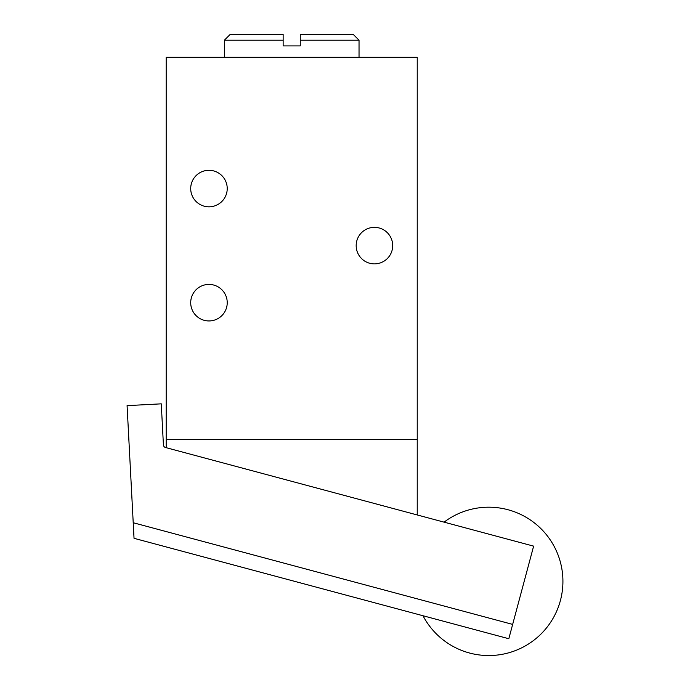 <?xml version="1.0" encoding="UTF-8"?>
<svg xmlns="http://www.w3.org/2000/svg" width="690" height="690" viewBox="0 0 690 690"><rect width="100%" height="100%" fill="white"/><g stroke="black" fill="none" stroke-linecap="round" stroke-linejoin="round"><path stroke-width="1.03" d="M300.262 34.5L353.332 34.5L359.033 40.21L300.262 40.21L300.262 34.5L300.262 45.911L283.142 45.911L283.142 34.5L230.081 34.5L224.371 40.21L283.142 40.21L283.142 34.5M224.371 57.322L224.371 40.21M190.707 302.677A18.259 18.259 0 0 1 218.1 286.868A18.259 18.259 0 0 1 218.1 318.495A18.259 18.259 0 0 1 190.707 302.677M356.178 245.623A18.259 18.259 0 0 1 383.571 229.805A18.259 18.259 0 0 1 383.571 261.432A18.259 18.259 0 0 1 356.178 245.623M190.707 188.56A18.259 18.259 0 0 1 218.1 172.75A18.259 18.259 0 0 1 218.1 204.369A18.259 18.259 0 0 1 190.707 188.56M417.234 514.956L417.234 57.322L166.178 57.322L166.178 447.689M417.234 439.625L166.178 439.625M444.084 522.149A74.175 74.175 0 0 1 550.327 540.02A74.175 74.175 0 0 1 526.66 645.124A74.175 74.175 0 0 1 423.013 615.747M165.531 447.517L533.629 546.144L508.815 638.733L134.032 538.312L127.081 405.634L161.27 403.84L163.418 444.903A2.855 2.855 0 0 0 165.531 447.517A2.855 2.855 0 0 1 163.418 444.903M133.222 522.735L512.653 624.407M359.033 57.322L359.033 40.21"/></g></svg>
